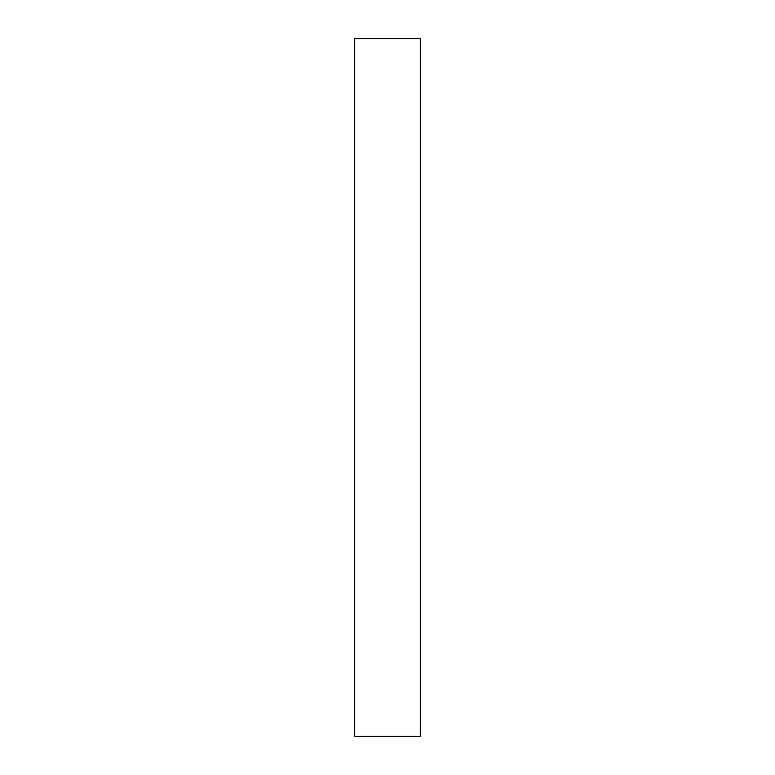<?xml version="1.0" encoding="UTF-8"?>
<svg xmlns="http://www.w3.org/2000/svg" width="775" height="775" viewBox="0 0 775 775"><rect width="100%" height="100%" fill="white"/><g stroke="black" fill="none" stroke-linecap="round" stroke-linejoin="round"><path stroke-width="1.16" d="M420.273 736.25L354.727 736.25L354.727 38.75L420.273 38.75L420.273 736.25"/></g></svg>
